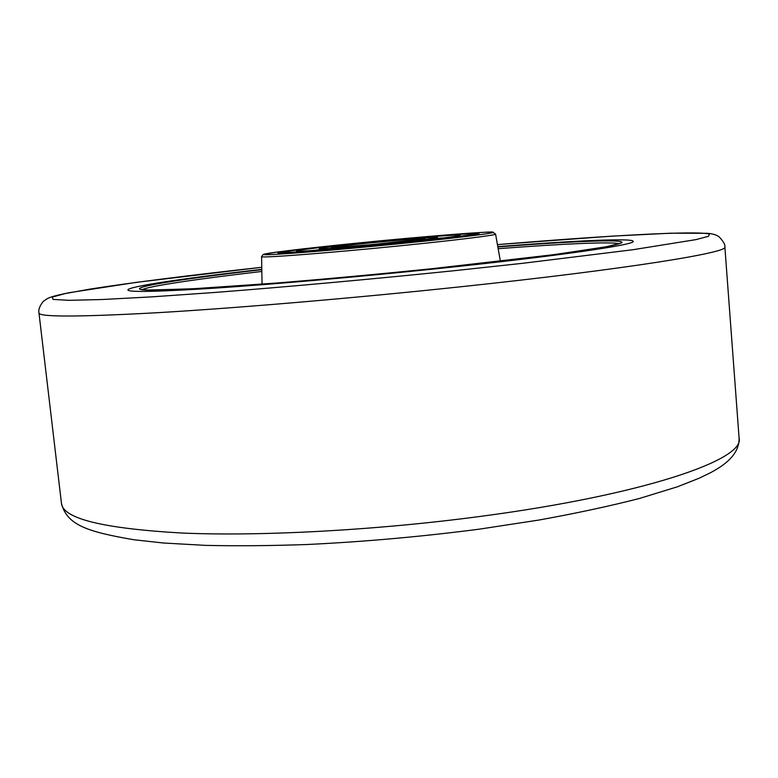 <?xml version="1.0" encoding="UTF-8"?>
<svg xmlns="http://www.w3.org/2000/svg" width="778" height="778" viewBox="0 0 778 778"><rect width="100%" height="100%" fill="white"/><g stroke="black" fill="none" stroke-linecap="round" stroke-linejoin="round"><path stroke-width="1.17" d="M261.797 269.344C186.535 277.941 127.728 286.508 127.893 289.961C128.438 292.411 157.808 291.779 216.002 288.074C273.914 284.223 357.783 276.919 434.912 268.916C556.63 256.332 636.511 244.603 633.175 241.306C632.679 237.883 573.308 240.703 497.794 246.626C573.308 240.703 632.679 237.883 633.175 241.306C636.511 244.603 556.63 256.332 434.912 268.916C357.783 276.919 273.914 284.223 216.002 288.074C157.808 291.779 128.438 292.411 127.893 289.961C127.728 286.508 186.535 277.941 261.797 269.344M321.82 248.163L319.33 248.756C315.353 250.526 424.817 240.246 435.981 237.796L437.392 237.387C439.298 235.841 338.177 245.294 321.82 248.163M458.417 235.753L460.138 235.238C462.19 233.157 324.28 246.033 300.366 250.117L296.593 250.993C290.564 253.492 444.471 239.031 458.417 235.753M443.09 237.912L437.479 238.311M319.418 249.68L313.835 250.36M739.1 438.17C739.489 456.365 720.564 467.228 710.995 472.47L699.539 478.062L677.356 486.814L639.584 498.426C610.001 506.05 576.498 513.247 539.076 520.025L479.384 529.147C421.54 536.655 364.133 541.78 307.164 544.503C270.627 545.796 236.716 546.078 205.411 545.368L163.409 543.005L133.952 539.757C86.387 531.637 66.927 524.722 61.472 503.415C62.979 518.663 103.143 528.534 181.974 533.037C260.863 536.46 376.348 530.304 481.057 516.31C644.894 494.672 745.061 459.467 739.1 438.17L724.863 246.947C729.735 252.373 626.786 269.198 460.08 286.839C353.562 298.149 236.677 308.059 157.584 312.698C78.656 317.025 39.114 317.123 38.968 312.989C38.268 309.77 39.707 305.89 43.296 301.358L47.584 298.46C50.016 297.284 54.265 295.737 69.116 292.713L136.267 282.365L261.768 267.301C192.331 274.965 130.315 282.725 89.47 289.192L65.119 293.588L52.282 297.089L53.05 299.423L69.223 300.318L101.889 299.53L151 296.914L214.952 292.45C287.529 286.829 372.652 279.098 454.965 270.627L522.855 263.275L632.961 249.719L695.95 239.624L708.554 236.269L709.429 234.071C696.388 230.453 603.485 235.812 497.434 244.613M457.532 234.45C502.637 231.154 474.045 235.938 398.083 243.533C355.886 247.764 310.84 251.654 290.544 252.86C271.182 253.881 274.002 252.84 298.995 249.719M401.001 243.572C466.654 236.989 506.031 231.727 489.566 232.107C474.065 232.389 414.45 237.387 358.755 242.95C302.992 248.513 257.547 254.027 264.228 254.669C269.859 255.408 335.444 250.166 401.001 243.572M261.593 256.604L263.246 254.396L278.135 251.897L358.755 242.95C425.537 236.123 495.421 231.027 492.669 232.136L495.567 234.081C496.928 235.092 457.017 240.091 401.643 245.654C329.707 252.938 258.597 258.384 261.593 256.604L262.04 284.164M619.23 243.777C611.907 241.501 561.891 243.845 498.163 248.697M497.852 246.937C570.935 241.306 625.677 238.953 621.817 242.717C619.395 243.913 613.015 245.488 602.687 247.423L553.148 254.737L432.169 268.682C376.562 274.371 323.288 279.263 272.358 283.367L190.532 288.93L146.138 290.077C119.112 288.726 177.608 279.38 261.807 269.674M261.836 271.454C198.351 278.845 148.802 286.09 142.053 289.727M334.005 247.054C314.137 250.146 411.795 241.297 423.378 238.934C437.907 236.376 348.058 244.564 334.005 247.054M288.327 251.206C272.183 253.725 300.707 252.198 352.998 247.462C405.144 242.755 462.044 236.512 471.167 234.596C495.382 229.889 319.544 245.955 288.327 251.206M724.863 246.947C725.349 244.837 723.482 241.501 719.251 236.94C716.519 234.878 712.522 233.672 707.241 233.303L670.811 233.196L611.858 236.142L497.434 244.603M61.472 503.415L38.968 312.989M478.392 234.032L460.839 236.638L398.073 243.533C357.287 247.657 310.412 251.654 292.995 252.704L278.446 253.288M620.65 243.174L606.908 246.636L558.234 254.066C524.479 258.51 480.921 263.577 432.15 268.682C378.546 274.167 326.935 278.932 277.318 282.968L196.192 288.619L149.512 290.155L140.536 289.406M495.567 234.081L500.39 261.214M423.358 238.943L371.553 244.652L333.208 247.579M319.447 249.952L319.33 248.756M437.508 238.583L437.392 237.387M281.325 253.288C280.537 252.908 282.784 252.228 288.074 251.245C306.532 248.299 374.519 241.238 424 237.037C451.872 234.693 470.165 233.546 473.287 233.877L475.562 234.577"/></g></svg>
